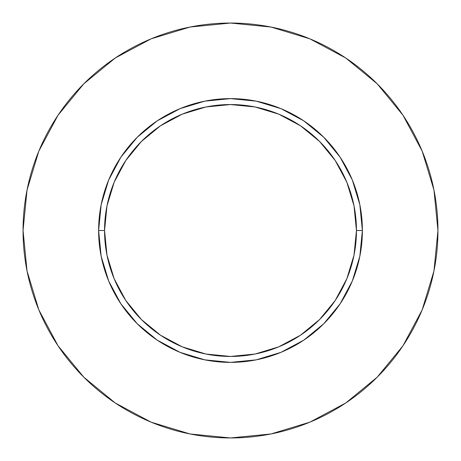 <?xml version="1.0" encoding="UTF-8"?>
<svg xmlns="http://www.w3.org/2000/svg" width="461" height="461" viewBox="0 0 461 461"><rect width="100%" height="100%" fill="white"/><g stroke="black" fill="none" stroke-linecap="round" stroke-linejoin="round"><path stroke-width="0.35" stroke-dasharray="2.31 1.73" d="M104.549 230.5A125.951 125.951 0 0 0 230.5 356.451A125.951 125.951 0 0 0 356.451 230.5A125.951 125.951 0 0 0 230.5 104.549A125.951 125.951 0 0 0 104.549 230.5A125.951 125.951 0 0 0 230.5 356.451A125.951 125.951 0 0 0 356.451 230.5A125.951 125.951 0 0 0 230.5 104.549A125.951 125.951 0 0 0 104.549 230.5M402.949 345.808L422.161 309.89L433.962 270.97L437.95 230.5L433.962 190.03L422.161 151.11L402.989 115.244M345.808 58.051L309.89 38.839L270.97 27.038L230.5 23.05L190.03 27.038L151.11 38.839L115.244 58.011M58.051 115.192L38.839 151.11L27.038 190.03L23.05 230.5L27.038 270.97L38.839 309.89L58.011 345.756M115.192 402.949L151.11 422.161L190.03 433.962L230.5 437.95L270.97 433.962L309.89 422.161L345.756 402.989"/><path stroke-width="0.69" d="M356.451 230.5L362.381 230.5A131.881 131.881 0 0 1 230.5 362.381A131.881 131.881 0 0 1 98.619 230.5L104.549 230.5A125.951 125.951 0 0 1 230.5 104.549A125.951 125.951 0 0 1 356.451 230.5A125.951 125.951 0 0 1 230.5 356.451A125.951 125.951 0 0 1 104.549 230.5L106.969 255.071L114.138 278.698L125.772 300.474L141.441 319.559L160.526 335.228L182.302 346.862L205.929 354.031L230.5 356.451L255.071 354.031L278.698 346.862L300.474 335.228L319.559 319.559L335.228 300.474L346.862 278.698L354.031 255.071L356.451 230.5L354.031 205.929L346.862 182.302L335.228 160.526L319.559 141.441L300.474 125.772L278.698 114.138L255.071 106.969L230.5 104.549L205.929 106.969L182.302 114.138L160.526 125.772L141.441 141.441L125.772 160.526L114.138 182.302L106.969 205.929L104.549 230.5L98.619 230.5L101.155 204.77L108.658 180.032L120.845 157.23L137.245 137.245L157.23 120.845L180.032 108.658L204.77 101.155L230.5 98.619L256.23 101.155L280.968 108.658L303.77 120.845L323.755 137.245L340.155 157.23L352.342 180.032L359.845 204.77L362.381 230.5L359.845 256.23L352.342 280.968L340.155 303.77L323.755 323.755L303.77 340.155L280.968 352.342L256.23 359.845L230.5 362.381L204.77 359.845L180.032 352.342L157.23 340.155L137.245 323.755L120.845 303.77L108.658 280.968L101.155 256.23L98.619 230.5A131.881 131.881 0 0 1 230.5 98.619A131.881 131.881 0 0 1 362.381 230.5L356.451 230.5M437.95 230.5A207.45 207.45 0 0 0 230.5 23.05A207.45 207.45 0 0 0 23.05 230.5A207.45 207.45 0 0 1 230.5 23.05A207.45 207.45 0 0 1 437.95 230.5A207.45 207.45 0 0 1 230.5 437.95A207.45 207.45 0 0 1 23.05 230.5A207.45 207.45 0 0 0 230.5 437.95A207.45 207.45 0 0 0 437.95 230.5L433.962 190.03L422.161 151.11L402.989 115.244L377.19 83.81L345.756 58.011L309.89 38.839L270.97 27.038L230.5 23.05L190.03 27.038L151.11 38.839L115.244 58.011L83.81 83.81L58.011 115.244L38.839 151.11L27.038 190.03L23.05 230.5L27.038 270.97L38.839 309.89L58.011 345.756L83.81 377.19L115.244 402.989L151.11 422.161L190.03 433.962L230.5 437.95L270.97 433.962L309.89 422.161L345.756 402.989L377.19 377.19L402.989 345.756L422.161 309.89L433.962 270.97L437.95 230.5M402.989 115.244L377.19 83.81L345.808 58.051M115.244 58.011L83.81 83.81L58.051 115.192M58.011 345.756L83.81 377.19L115.192 402.949M345.756 402.989L377.19 377.19L402.949 345.808"/></g></svg>
